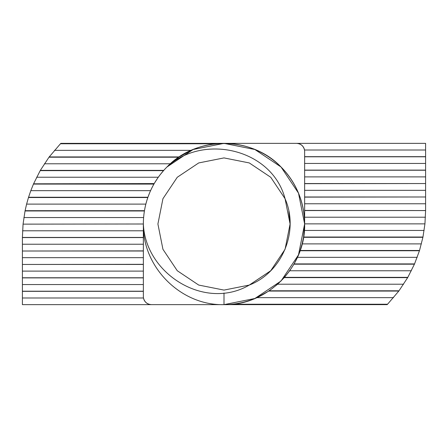 <?xml version="1.0" encoding="UTF-8"?>
<svg xmlns="http://www.w3.org/2000/svg" width="448" height="448" viewBox="0 0 448 448"><rect width="100%" height="100%" fill="white"/><g stroke="black" fill="none" stroke-linecap="round" stroke-linejoin="round"><path stroke-width="0.67" d="M304.64 156.666L425.6 156.666L425.6 143.36L296.576 143.36A8.064 8.064 0 0 1 304.64 151.424L304.64 224C305.771 267.064 267.064 305.771 224 304.64C180.936 305.771 142.229 267.064 143.36 224A80.64 80.64 0 0 1 166.981 166.981C196.633 135.733 251.367 135.733 281.019 166.981C296.414 182.874 304.287 201.88 304.64 224L298.502 193.138L281.019 166.981L254.862 149.498L224 143.36L193.138 149.498L166.981 166.981L193.138 149.498L224 143.36L254.862 149.498L281.019 166.981L298.502 193.138L304.64 224L298.502 193.138L281.019 166.981L254.862 149.498L224 143.36L193.138 149.498L166.981 166.981L193.138 149.498L224 143.36L254.862 149.498L281.019 166.981L298.502 193.138L304.64 224L298.502 193.138L281.019 166.981L254.862 149.498L224 143.36L193.138 149.498L166.981 166.981L193.138 149.498L224 143.36L254.862 149.498L281.019 166.981L298.502 193.138L304.64 224L298.502 193.138L281.019 166.981L254.862 149.498L224 143.36L193.138 149.498L166.981 166.981L193.138 149.498L224 143.36L254.862 149.498L281.019 166.981L298.502 193.138L304.64 224L298.502 193.138L281.019 166.981L254.862 149.498L224 143.36L193.138 149.498L166.981 166.981L193.138 149.498L224 143.36L254.862 149.498L281.019 166.981L298.502 193.138L304.64 224L298.502 193.138L281.019 166.981L254.862 149.498L224 143.36L193.138 149.498L166.981 166.981L193.138 149.498L224 143.36L254.862 149.498L281.019 166.981L298.502 193.138L304.64 224C305.771 267.064 267.064 305.771 224 304.64C180.936 305.771 142.229 267.064 143.36 224C145.32 273.75 204.781 311.097 249.29 285.062C282.402 272.278 299.354 230.955 285.062 198.71C272.132 148.932 203.431 133.134 166.981 166.981L193.138 149.498L224 143.36L254.862 149.498L281.019 166.981L298.502 193.138L304.64 224A80.64 80.64 0 0 0 215.942 143.763C207.329 144.637 199.069 146.832 191.162 150.349L179.222 156.934A80.64 80.64 0 0 0 178.819 157.203L170.358 163.789L166.981 166.981L193.138 149.498L224 143.36L254.862 149.498L281.019 166.981L298.502 193.138L304.64 224C305.771 267.064 267.064 305.771 224 304.64A80.64 80.64 0 0 0 232.058 304.237C240.671 303.363 248.931 301.168 256.838 297.651L268.778 291.066A80.64 80.64 0 0 0 269.181 290.797L277.642 284.211L284.228 277.626A80.64 80.64 0 0 0 284.463 277.357L289.694 270.771L293.916 264.186A80.64 80.64 0 0 0 294.067 263.917L297.427 257.331L300.076 250.746A80.64 80.64 0 0 0 300.171 250.477L302.148 243.891L303.537 237.306A80.64 80.64 0 0 0 303.582 237.037L304.64 224C305.771 267.064 267.064 305.771 224 304.64C180.936 305.771 142.229 267.064 143.36 224A80.64 80.64 0 0 0 143.388 226.206M143.36 237.44L22.4 237.44L23.061 224.134L143.36 224C142.229 267.064 180.936 305.771 224 304.64C267.064 305.771 305.771 267.064 304.64 224C305.771 267.064 267.064 305.771 224 304.64C180.936 305.771 142.229 267.064 143.36 224C142.229 267.064 180.936 305.771 224 304.64C267.064 305.771 305.771 267.064 304.64 224C305.771 267.064 267.064 305.771 224 304.64C180.936 305.771 142.229 267.064 143.36 224C142.229 267.064 180.936 305.771 224 304.64C267.064 305.771 305.771 267.064 304.64 224C305.771 267.064 267.064 305.771 224 304.64C180.936 305.771 142.229 267.064 143.36 224C142.229 267.064 180.936 305.771 224 304.64C267.064 305.771 305.771 267.064 304.64 224C305.771 267.064 267.064 305.771 224 304.64C180.936 305.771 142.229 267.064 143.36 224C142.229 267.064 180.936 305.771 224 304.64C267.064 305.771 305.771 267.064 304.64 224L298.502 254.862L281.019 281.019L254.862 298.502L224 304.64L254.862 298.502L281.019 281.019L298.502 254.862L304.64 223.866L424.939 223.866L422.962 237.037A134.4 134.4 0 0 1 422.906 237.306L419.53 250.477A134.4 134.4 0 0 1 419.446 250.746L414.546 263.917A134.4 134.4 0 0 1 414.428 264.186L407.814 277.357A134.4 134.4 0 0 1 407.663 277.626L399.006 290.797A134.4 134.4 0 0 1 398.804 291.066L387.554 304.237A134.4 134.4 0 0 1 387.162 304.64L22.4 304.64L22.4 291.2L143.36 291.2M154.218 183.585L33.572 183.814L40.186 170.643L163.537 170.643L160.227 174.647M160.138 174.765L158.374 177.145M157.69 178.114L154.801 182.594M153.804 184.313L153.586 184.694M150.903 189.946L150.718 190.344M150.573 190.663L30.806 190.669L33.454 184.083A134.4 134.4 0 0 1 33.572 183.814M149.559 192.993L147.924 197.254L28.554 197.254L30.806 190.669M144.463 210.694L25.094 210.694L26.606 204.109L28.47 197.523L147.829 197.523L146.899 200.379M146.776 200.788L145.852 204.109L26.606 204.109M145.712 204.674L145.197 206.886M145.169 207.004L144.631 209.754M23.061 224.134L25.038 210.963L144.418 210.974M144.329 211.551L143.987 213.965M143.97 214.094L143.657 217.078M143.36 224L143.36 296.576A8.064 8.064 0 0 0 151.424 304.64C147.196 304.31 144.547 302.092 143.483 297.987L22.4 297.987M153.933 184.083L33.454 184.083M163.772 170.374L40.337 170.374L48.994 157.203A134.4 134.4 0 0 1 49.196 156.934L60.446 143.763A134.4 134.4 0 0 1 60.838 143.36L296.576 143.36C300.804 143.69 303.453 145.908 304.517 150.013L425.6 150.013M178.819 157.203L48.994 157.203M179.222 156.934L49.196 156.934M215.942 143.763L60.446 143.763M143.36 277.76L22.4 277.76L22.4 291.2M143.36 277.894L22.4 277.894M143.36 264.454L22.4 264.454L22.4 277.76M143.36 264.32L22.4 264.454M143.36 251.014L22.4 251.014L22.4 264.32M143.36 250.88L22.4 251.014M143.36 237.574L22.4 237.574L22.4 250.88M143.36 291.334L22.4 291.334M294.067 263.917L414.546 263.917M293.916 264.186L414.428 264.186M284.463 277.357L407.814 277.357M284.228 277.626L407.663 277.626M269.181 290.797L399.006 290.797M268.778 291.066L398.804 291.066M232.058 304.237L387.554 304.237M300.076 250.746L419.446 250.746M300.171 250.477L419.53 250.477M304.64 170.24L425.6 170.24L425.6 156.8L304.64 156.8M304.64 170.106L425.6 170.106M304.64 183.546L425.6 183.546L304.64 183.68M304.64 196.986L425.6 196.986L304.64 197.12M304.64 210.426L425.6 210.543A134.4 134.4 0 0 1 425.6 210.56L424.939 223.866M304.64 210.56L425.6 210.56M303.537 237.306L422.906 237.306M303.582 237.037L422.962 237.037M425.6 183.546L425.6 170.24M425.6 196.986L425.6 183.68M425.6 210.426L425.6 197.12M304.64 163.453L425.6 163.453M304.64 217.213L425.432 217.213M304.64 203.773L425.6 203.773M304.64 190.333L425.6 190.333M304.64 176.893L425.6 176.893M304.382 230.451L424.116 230.451M302.148 243.891L421.394 243.891M256.838 297.651L393.546 297.651M277.642 284.211L403.609 284.211M289.694 270.771L411.348 270.771M297.427 257.331L417.194 257.331M143.36 284.547L22.4 284.547M143.36 230.787L22.568 230.787M143.36 244.227L22.4 244.227M143.36 257.667L22.4 257.667M143.36 271.107L22.4 271.107M143.618 217.549L23.884 217.549M191.162 150.349L54.454 150.349M170.358 163.789L44.391 163.789M158.306 177.229L36.652 177.229M224 293.003L224 304.64M249.368 285.029L270.732 270.732L285.062 249.29L290.091 224L288.904 211.529L290.091 224L285.062 249.29L270.732 270.732L249.29 285.062L224 290.091L198.71 285.062L177.268 270.732L162.938 249.29L157.909 224L162.938 198.71L177.268 177.268L198.71 162.938L224 157.909L249.29 162.938L270.732 177.268L285.062 198.71L270.732 177.268L249.29 162.938L224 157.909L198.71 162.938L177.268 177.268L162.938 198.71L157.909 224L162.938 249.29L177.268 270.732L198.71 285.062L224 290.091L249.29 285.062L270.732 270.732L285.062 249.29L290.091 224L288.904 211.529L290.091 224L285.062 249.29L270.732 270.732L249.29 285.062L224 290.091L249.29 285.062L270.732 270.732L285.062 249.29L290.091 224L285.062 198.71L270.732 177.268L249.29 162.938L224 157.909L198.71 162.938L177.268 177.268L162.938 198.71L157.909 224L162.938 249.29L177.268 270.732L198.71 285.062L224 290.091L249.29 285.062L270.732 270.732L285.062 249.29L290.091 224L285.062 198.71L270.732 177.268L249.29 162.938L224 157.909L198.71 162.938L177.268 177.268L162.938 198.71L157.909 224L162.938 249.29L177.268 270.732L198.71 285.062L224 290.091L249.29 285.062L270.732 270.732L285.062 249.29L290.091 224L285.062 198.71L270.732 177.268L249.29 162.938L224 157.909L198.71 162.938L177.268 177.268L162.938 198.71L157.909 224L162.938 249.29L177.268 270.732L198.71 285.062L224 290.091L249.29 285.062L270.732 270.732L285.062 249.29L290.091 224L285.062 198.71L270.732 177.268L249.29 162.938L224 157.909L198.71 162.938L177.268 177.268L162.938 198.71L157.909 224L162.938 249.29L177.268 270.732L198.71 285.062L224 290.091L249.29 285.062L270.732 270.732L285.062 249.29L290.091 224L285.062 198.71L270.732 177.268L249.29 162.938L224 157.909L198.71 162.938L177.268 177.268L162.938 198.71L157.909 224L162.938 249.29L177.268 270.732L198.71 285.062L224 290.091L249.29 285.062L270.732 270.732L285.062 249.29L290.091 224L285.062 198.71L270.732 177.268L249.29 162.938L224 157.909L198.71 162.938L177.268 177.268L162.938 198.71L157.909 224L162.938 249.29L177.268 270.732L198.71 285.062L224 290.091L249.29 285.062L270.732 270.732L285.062 249.29L290.091 224L285.062 198.71L270.732 177.268L249.29 162.938L224 157.909L198.71 162.938L177.268 177.268L162.938 198.71L157.909 224L162.938 249.29L177.268 270.732L198.71 285.062L224 290.091L249.29 285.062L270.732 270.732L285.062 249.29L290.091 224L285.062 198.71L270.732 177.268L249.29 162.938L224 157.909L198.71 162.938L177.268 177.268L162.938 198.71L157.909 224L162.938 249.29L177.268 270.732L198.71 285.062L224 290.091L249.29 285.062L270.732 270.732L285.062 249.29L290.091 224L285.062 198.71L270.732 177.268L249.29 162.938L224 157.909L198.71 162.938L177.268 177.268L162.938 198.71L157.909 224L162.938 249.29L177.268 270.732L198.71 285.062L224 290.091L249.29 285.062L270.732 270.732L285.062 249.29L290.091 224L285.062 198.71L270.732 177.268L249.29 162.938L224 157.909L198.71 162.938L177.268 177.268L162.938 198.71L157.909 224L162.938 249.29L177.268 270.732L198.71 285.062L224 290.091L249.29 285.062L270.732 270.732L285.062 249.29L290.091 224L285.062 198.71L270.732 177.268L249.29 162.938L224 157.909L198.71 162.938L177.268 177.268L162.938 198.71L157.909 224L162.938 249.29L177.268 270.732L198.71 285.062L224 290.091L249.29 285.062L270.732 270.732L285.062 249.29L290.091 224L285.062 198.71L270.732 177.268L249.29 162.938L224 157.909L198.71 162.938L177.268 177.268L162.938 198.71L157.909 224L162.938 249.29L177.268 270.732L198.71 285.062L224 290.091L249.29 285.062L270.732 270.732L285.062 249.29L290.091 224L285.062 198.71L270.732 177.268L249.29 162.938L224 157.909L198.71 162.938L177.268 177.268L162.938 198.71L157.909 224L162.938 249.29L177.268 270.732L198.71 285.062L224 290.091L249.29 285.062L270.732 270.732L285.062 249.29L290.091 224L288.859 211.294L290.091 224L285.062 249.29L270.732 270.732L249.29 285.062L224 290.091L198.71 285.062L177.268 270.732L162.938 249.29L157.909 224L162.938 198.71L177.268 177.268L198.71 162.938L224 157.909L249.29 162.938L270.732 177.268L285.062 198.71L270.732 177.268L285.062 198.71L270.732 177.268L249.29 162.938L224 157.909L198.71 162.938L177.268 177.268L162.938 198.71L157.909 224L162.938 249.29L177.268 270.732L198.71 285.062L224 290.091L249.29 285.062L270.732 270.732L285.062 249.29L290.091 224L288.904 211.529L290.091 224L285.062 249.29L270.732 270.732L249.368 285.029L270.732 270.732L285.062 249.29L290.091 224L288.904 211.529L290.091 224L285.062 249.29L270.732 270.732L249.368 285.029L270.732 270.732L285.062 249.29L290.091 224L288.904 211.529L290.091 224L285.062 249.29L270.732 270.732L249.368 285.029L270.732 270.732L285.062 249.29L290.091 224L288.904 211.529L290.091 224L285.062 249.29L270.732 270.732L249.29 285.062L224 290.091L249.29 285.062L270.732 270.732L285.062 249.29L290.091 224L288.904 211.529L290.091 224L285.062 249.29L270.732 270.732L249.29 285.062L224 290.091L198.71 285.062L177.268 270.732L162.938 249.29L157.909 224L162.938 198.71L177.268 177.268L198.71 162.938L224 157.909L249.29 162.938L270.732 177.268L285.062 198.71L270.732 177.268L249.29 162.938L224 157.909L198.71 162.938L177.268 177.268L162.938 198.71L157.909 224L162.938 249.29"/></g></svg>

